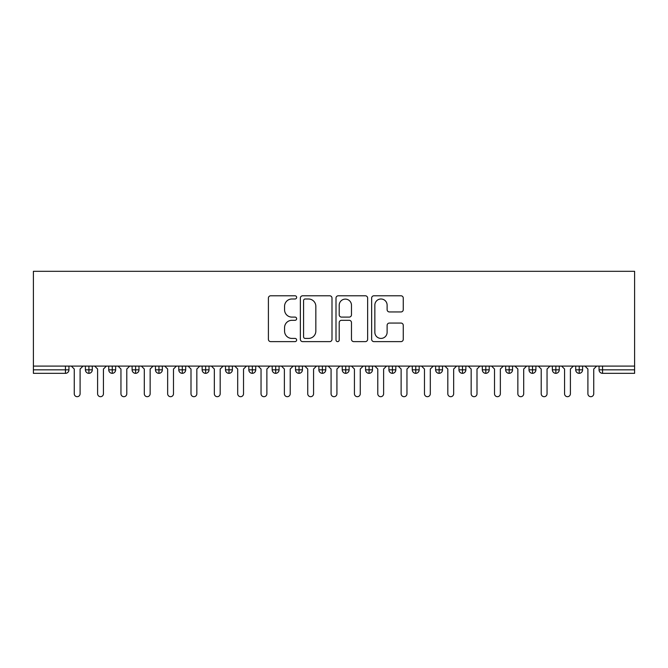<?xml version="1.0" encoding="UTF-8"?>
<svg xmlns="http://www.w3.org/2000/svg" width="668" height="668" viewBox="0 0 668 668"><rect width="100%" height="100%" fill="white"/><g stroke="black" fill="none" stroke-linecap="round" stroke-linejoin="round"><path stroke-width="1" d="M296.642 297.394A1.603 1.603 0 0 0 295.039 295.79L270.69 295.79A2.288 2.288 0 0 0 268.402 298.078L268.402 339.336A2.288 2.288 0 0 0 270.69 341.624L295.039 341.624A1.603 1.603 0 0 0 296.642 340.02A1.603 1.603 0 0 0 295.039 338.417L291.891 338.417A7.331 7.331 0 0 1 284.56 331.086L284.56 327.646A7.331 7.331 0 0 1 291.891 320.314L295.039 320.314A1.603 1.603 0 0 0 296.642 318.711A1.603 1.603 0 0 0 295.039 317.1L291.891 317.1A7.331 7.331 0 0 1 284.56 309.768L284.56 306.328A7.331 7.331 0 0 1 291.891 298.997L295.039 298.997A1.603 1.603 0 0 0 296.642 297.394M400.975 311.948A2.288 2.288 0 0 0 403.263 309.651L403.263 298.078A2.288 2.288 0 0 0 400.975 295.79L373.93 295.79A2.288 2.288 0 0 0 371.642 298.078L371.642 339.336A2.288 2.288 0 0 0 373.93 341.624L400.975 341.624A2.288 2.288 0 0 0 403.263 339.336L403.263 325.349A2.288 2.288 0 0 0 400.975 323.061L389.402 323.061A2.288 2.288 0 0 0 387.114 325.349L387.114 332.288A6.129 6.129 0 0 1 380.977 338.417A6.129 6.129 0 0 1 374.848 332.288L374.848 305.126A6.129 6.129 0 0 1 380.977 298.997A6.129 6.129 0 0 1 387.114 305.126L387.114 309.651A2.288 2.288 0 0 0 389.402 311.948L400.975 311.948M33.4 366.106L33.4 271.308L634.6 271.308L634.6 366.106L33.4 366.106L33.4 369.838L65.447 369.838L65.447 366.106M331.996 298.078A2.288 2.288 0 0 0 329.7 295.79L302.662 295.79A2.288 2.288 0 0 0 300.366 298.078L300.366 339.336A2.288 2.288 0 0 0 302.662 341.624L329.7 341.624A2.288 2.288 0 0 0 331.996 339.336L331.996 298.078M338.3 295.79L365.338 295.79A2.288 2.288 0 0 1 367.634 298.078L367.634 339.336A2.288 2.288 0 0 1 365.338 341.624L353.764 341.624A2.288 2.288 0 0 1 351.477 339.336L351.477 322.602A2.288 2.288 0 0 0 349.18 320.314L341.507 320.314A2.288 2.288 0 0 0 339.21 322.602L339.21 340.02A1.603 1.603 0 0 1 337.607 341.624A1.603 1.603 0 0 1 336.004 340.02L336.004 298.078A2.288 2.288 0 0 1 338.3 295.79M68.946 366.106L68.946 369.838A3.499 3.499 0 0 1 65.447 373.337L33.4 373.337L33.4 369.838M634.6 373.337L602.553 373.337A3.499 3.499 0 0 1 599.054 369.838L599.054 366.106L599.054 369.838A3.499 3.499 0 0 0 602.553 373.337L602.553 369.838L634.6 369.838L634.6 373.337M634.6 366.106L634.6 369.838M88.911 373.337A3.499 3.499 0 0 1 85.404 369.838L85.404 366.106L85.404 369.838A3.499 3.499 0 0 0 88.911 373.337A3.499 3.499 0 0 0 92.293 369.838L92.293 366.106L92.293 369.838A3.499 3.499 0 0 1 88.911 373.337L88.911 369.838L92.293 369.838M88.911 366.106L88.911 369.838L85.404 369.838M65.447 373.337A3.499 3.499 0 0 0 68.946 369.838A3.499 3.499 0 0 1 65.447 373.337L65.447 369.838L68.946 369.838M112.257 366.106L112.257 369.838L108.75 369.838L108.75 366.106L108.75 369.838A3.499 3.499 0 0 0 112.257 373.337A3.499 3.499 0 0 0 115.639 369.838L115.639 366.106L115.639 369.838A3.499 3.499 0 0 1 112.257 373.337A3.499 3.499 0 0 1 108.75 369.838A3.499 3.499 0 0 0 112.257 373.337L112.257 369.838L115.639 369.838M135.604 366.106L135.604 369.838L132.105 369.838L132.105 366.106L132.105 369.838A3.499 3.499 0 0 0 135.604 373.337A3.499 3.499 0 0 0 138.986 369.838L138.986 366.106L138.986 369.838A3.499 3.499 0 0 1 135.604 373.337A3.499 3.499 0 0 1 132.105 369.838A3.499 3.499 0 0 0 135.604 373.337L135.604 369.838L138.986 369.838M158.951 366.106L158.951 373.337A3.499 3.499 0 0 1 155.452 369.838L155.452 366.106L155.452 369.838A3.499 3.499 0 0 0 158.951 373.337A3.499 3.499 0 0 0 162.341 369.838L162.341 366.106M182.297 366.106L182.297 373.337A3.499 3.499 0 0 1 178.799 369.838A3.499 3.499 0 0 0 182.297 373.337A3.499 3.499 0 0 1 178.799 369.838L178.799 366.106M185.687 366.106L185.687 369.838A3.499 3.499 0 0 1 182.297 373.337A3.499 3.499 0 0 0 185.687 369.838L178.799 369.838M205.644 366.106L205.644 369.838L202.145 369.838L202.145 366.106L202.145 369.838A3.499 3.499 0 0 0 205.644 373.337A3.499 3.499 0 0 0 209.034 369.838L209.034 366.106L209.034 369.838A3.499 3.499 0 0 1 205.644 373.337A3.499 3.499 0 0 1 202.145 369.838A3.499 3.499 0 0 0 205.644 373.337L205.644 369.838L209.034 369.838M228.99 373.337A3.499 3.499 0 0 1 225.492 369.838L225.492 366.106L225.492 369.838A3.499 3.499 0 0 0 228.99 373.337A3.499 3.499 0 0 0 232.381 369.838L232.381 366.106L232.381 369.838A3.499 3.499 0 0 1 228.99 373.337L228.99 369.838L232.381 369.838M252.345 366.106L252.345 369.838L248.838 369.838L248.838 366.106L248.838 369.838A3.499 3.499 0 0 0 252.345 373.337A3.499 3.499 0 0 0 255.727 369.838L255.727 366.106L255.727 369.838A3.499 3.499 0 0 1 252.345 373.337A3.499 3.499 0 0 1 248.838 369.838A3.499 3.499 0 0 0 252.345 373.337L252.345 369.838L255.727 369.838M275.692 366.106L275.692 373.337A3.499 3.499 0 0 1 272.185 369.838L272.185 366.106L272.185 369.838A3.499 3.499 0 0 0 275.692 373.337A3.499 3.499 0 0 0 279.074 369.838L279.074 366.106M299.039 366.106L299.039 373.337A3.499 3.499 0 0 1 295.532 369.838L295.532 366.106L295.532 369.838A3.499 3.499 0 0 0 299.039 373.337A3.499 3.499 0 0 0 302.42 369.838L302.42 366.106M322.385 366.106L322.385 373.337A3.499 3.499 0 0 1 318.886 369.838L318.886 366.106L318.886 369.838A3.499 3.499 0 0 0 322.385 373.337A3.499 3.499 0 0 0 325.767 369.838L325.767 366.106M345.732 366.106L345.732 369.838L342.233 369.838L342.233 366.106L342.233 369.838A3.499 3.499 0 0 0 345.732 373.337A3.499 3.499 0 0 0 349.113 369.838L349.113 366.106L349.113 369.838A3.499 3.499 0 0 1 345.732 373.337A3.499 3.499 0 0 1 342.233 369.838A3.499 3.499 0 0 0 345.732 373.337L345.732 369.838L349.113 369.838M369.078 366.106L369.078 369.838L365.58 369.838L365.58 366.106L365.58 369.838A3.499 3.499 0 0 0 369.078 373.337A3.499 3.499 0 0 0 372.468 369.838L372.468 366.106L372.468 369.838A3.499 3.499 0 0 1 369.078 373.337A3.499 3.499 0 0 1 365.58 369.838A3.499 3.499 0 0 0 369.078 373.337L369.078 369.838L372.468 369.838M392.425 366.106L392.425 369.838L388.926 369.838L388.926 366.106L388.926 369.838A3.499 3.499 0 0 0 392.425 373.337A3.499 3.499 0 0 0 395.815 369.838L395.815 366.106L395.815 369.838A3.499 3.499 0 0 1 392.425 373.337A3.499 3.499 0 0 1 388.926 369.838A3.499 3.499 0 0 0 392.425 373.337L392.425 369.838L395.815 369.838M415.772 366.106L415.772 373.337A3.499 3.499 0 0 1 412.273 369.838L412.273 366.106L412.273 369.838A3.499 3.499 0 0 0 415.772 373.337A3.499 3.499 0 0 0 419.162 369.838L419.162 366.106M439.126 366.106L439.126 373.337A3.499 3.499 0 0 1 435.62 369.838L435.62 366.106L435.62 369.838A3.499 3.499 0 0 0 439.126 373.337A3.499 3.499 0 0 0 442.508 369.838L442.508 366.106M462.473 366.106L462.473 369.838L458.966 369.838L458.966 366.106L458.966 369.838A3.499 3.499 0 0 0 462.473 373.337A3.499 3.499 0 0 0 465.855 369.838L465.855 366.106L465.855 369.838A3.499 3.499 0 0 1 462.473 373.337A3.499 3.499 0 0 1 458.966 369.838A3.499 3.499 0 0 0 462.473 373.337L462.473 369.838L465.855 369.838M485.82 366.106L485.82 373.337A3.499 3.499 0 0 1 482.313 369.838L482.313 366.106L482.313 369.838A3.499 3.499 0 0 0 485.82 373.337A3.499 3.499 0 0 0 489.201 369.838L489.201 366.106M509.166 366.106L509.166 373.337A3.499 3.499 0 0 1 505.659 369.838L505.659 366.106L505.659 369.838A3.499 3.499 0 0 0 509.166 373.337A3.499 3.499 0 0 0 512.548 369.838L512.548 366.106M532.513 366.106L532.513 373.337A3.499 3.499 0 0 1 529.014 369.838L529.014 366.106L529.014 369.838A3.499 3.499 0 0 0 532.513 373.337A3.499 3.499 0 0 0 535.895 369.838L535.895 366.106M555.86 366.106L555.86 373.337A3.499 3.499 0 0 1 552.361 369.838L552.361 366.106M559.25 366.106L559.25 369.838A3.499 3.499 0 0 1 555.86 373.337A3.499 3.499 0 0 0 559.25 369.838L552.361 369.838A3.499 3.499 0 0 0 555.86 373.337M579.206 366.106L579.206 373.337A3.499 3.499 0 0 1 575.707 369.838L575.707 366.106L575.707 369.838A3.499 3.499 0 0 0 579.206 373.337A3.499 3.499 0 0 0 582.596 369.838L582.596 366.106M228.99 366.106L228.99 369.838L225.492 369.838M305.184 298.997A1.603 1.603 0 0 0 303.581 300.6L303.581 336.814A1.603 1.603 0 0 0 305.184 338.417L308.507 338.417A7.331 7.331 0 0 0 315.839 331.086L315.839 306.328A7.331 7.331 0 0 0 308.507 298.997L305.184 298.997M351.477 305.243A6.129 6.129 0 0 0 345.348 299.114A6.129 6.129 0 0 0 339.21 305.243L339.21 314.812A2.288 2.288 0 0 0 341.507 317.1L349.18 317.1A2.288 2.288 0 0 0 351.477 314.812L351.477 305.243M74.257 393.769L74.257 369.02L74.257 393.769A2.922 2.922 0 0 0 77.179 396.692A2.922 2.922 0 0 0 80.093 393.769L80.093 369.02L80.093 393.769M83.016 366.106L80.093 369.02M74.257 369.02L71.342 366.106M97.603 393.769L97.603 369.02L97.603 393.769A2.922 2.922 0 0 0 100.526 396.692A2.922 2.922 0 0 0 103.44 393.769L103.44 369.02L103.44 393.769M120.95 393.769L120.95 369.02L120.95 393.769A2.922 2.922 0 0 0 123.872 396.692A2.922 2.922 0 0 0 126.786 393.769L126.786 369.02L126.786 393.769M144.305 393.769L144.305 369.02L144.305 393.769A2.922 2.922 0 0 0 147.219 396.692A2.922 2.922 0 0 0 150.141 393.769L150.141 369.02L150.141 393.769M167.651 393.769L167.651 369.02L167.651 393.769A2.922 2.922 0 0 0 170.565 396.692A2.922 2.922 0 0 0 173.488 393.769L173.488 369.02L173.488 393.769M106.362 366.106L103.44 369.02M97.603 369.02L94.689 366.106M129.709 366.106L126.786 369.02M120.95 369.02L118.036 366.106M153.055 366.106L150.141 369.02M144.305 369.02L141.382 366.106M176.402 366.106L173.488 369.02M167.651 369.02L164.729 366.106M190.998 393.769L190.998 369.02L190.998 393.769A2.922 2.922 0 0 0 193.912 396.692A2.922 2.922 0 0 0 196.835 393.769L196.835 369.02L196.835 393.769M199.749 366.106L196.835 369.02M190.998 369.02L188.075 366.106M214.344 393.769L214.344 369.02L214.344 393.769A2.922 2.922 0 0 0 217.259 396.692A2.922 2.922 0 0 0 220.181 393.769L220.181 369.02L220.181 393.769M237.691 393.769L237.691 369.02L237.691 393.769A2.922 2.922 0 0 0 240.614 396.692A2.922 2.922 0 0 0 243.528 393.769L243.528 369.02L243.528 393.769M261.038 393.769L261.038 369.02L261.038 393.769A2.922 2.922 0 0 0 263.96 396.692A2.922 2.922 0 0 0 266.874 393.769L266.874 369.02L266.874 393.769M284.384 393.769L284.384 369.02L284.384 393.769A2.922 2.922 0 0 0 287.307 396.692A2.922 2.922 0 0 0 290.221 393.769L290.221 369.02L290.221 393.769M223.095 366.106L220.181 369.02M214.344 369.02L211.422 366.106M246.45 366.106L243.528 369.02M237.691 369.02L234.777 366.106M269.797 366.106L266.874 369.02M261.038 369.02L258.124 366.106M293.143 366.106L290.221 369.02M284.384 369.02L281.47 366.106M307.731 393.769L307.731 369.02L307.731 393.769A2.922 2.922 0 0 0 310.653 396.692A2.922 2.922 0 0 0 313.568 393.769L313.568 369.02L313.568 393.769M331.077 393.769L331.077 369.02L331.077 393.769A2.922 2.922 0 0 0 334 396.692A2.922 2.922 0 0 0 336.923 393.769L336.923 369.02L336.923 393.769M354.432 393.769L354.432 369.02L354.432 393.769A2.922 2.922 0 0 0 357.347 396.692A2.922 2.922 0 0 0 360.269 393.769L360.269 369.02L360.269 393.769M377.779 393.769L377.779 369.02L377.779 393.769A2.922 2.922 0 0 0 380.693 396.692A2.922 2.922 0 0 0 383.616 393.769L383.616 369.02L383.616 393.769M401.126 393.769L401.126 369.02L401.126 393.769A2.922 2.922 0 0 0 404.04 396.692A2.922 2.922 0 0 0 406.962 393.769L406.962 369.02L406.962 393.769M316.49 366.106L313.568 369.02M307.731 369.02L304.817 366.106M339.837 366.106L336.923 369.02M331.077 369.02L328.163 366.106M363.183 366.106L360.269 369.02M354.432 369.02L351.51 366.106M386.53 366.106L383.616 369.02M377.779 369.02L374.857 366.106M409.876 366.106L406.962 369.02M401.126 369.02L398.203 366.106M424.472 393.769L424.472 369.02L424.472 393.769A2.922 2.922 0 0 0 427.386 396.692A2.922 2.922 0 0 0 430.309 393.769L430.309 369.02L430.309 393.769M433.223 366.106L430.309 369.02M424.472 369.02L421.55 366.106M447.819 393.769L447.819 369.02L447.819 393.769A2.922 2.922 0 0 0 450.741 396.692A2.922 2.922 0 0 0 453.655 393.769L453.655 369.02L453.655 393.769M456.578 366.106L453.655 369.02M447.819 369.02L444.905 366.106M471.165 393.769L471.165 369.02L471.165 393.769A2.922 2.922 0 0 0 474.088 396.692A2.922 2.922 0 0 0 477.002 393.769L477.002 369.02L477.002 393.769M479.925 366.106L477.002 369.02M471.165 369.02L468.251 366.106M494.512 393.769L494.512 369.02L494.512 393.769A2.922 2.922 0 0 0 497.435 396.692A2.922 2.922 0 0 0 500.349 393.769L500.349 369.02L500.349 393.769M503.271 366.106L500.349 369.02M494.512 369.02L491.598 366.106M517.859 393.769L517.859 369.02L517.859 393.769A2.922 2.922 0 0 0 520.781 396.692A2.922 2.922 0 0 0 523.695 393.769L523.695 369.02L523.695 393.769M526.618 366.106L523.695 369.02M517.859 369.02L514.945 366.106M541.214 393.769L541.214 369.02L541.214 393.769A2.922 2.922 0 0 0 544.128 396.692A2.922 2.922 0 0 0 547.05 393.769L547.05 369.02L547.05 393.769M549.964 366.106L547.05 369.02M541.214 369.02L538.291 366.106M564.56 393.769L564.56 369.02L564.56 393.769A2.922 2.922 0 0 0 567.474 396.692A2.922 2.922 0 0 0 570.397 393.769L570.397 369.02L570.397 393.769M573.311 366.106L570.397 369.02M564.56 369.02L561.638 366.106M587.907 393.769L587.907 369.02L587.907 393.769A2.922 2.922 0 0 0 590.821 396.692A2.922 2.922 0 0 0 593.743 393.769L593.743 369.02L593.743 393.769M596.658 366.106L593.743 369.02M587.907 369.02L584.984 366.106M602.553 366.106L602.553 369.838L599.054 369.838M155.452 369.838A3.499 3.499 0 0 0 158.951 373.337A3.499 3.499 0 0 0 162.341 369.838L155.452 369.838M272.185 369.838A3.499 3.499 0 0 0 275.692 373.337A3.499 3.499 0 0 0 279.074 369.838L272.185 369.838M295.532 369.838A3.499 3.499 0 0 0 299.039 373.337A3.499 3.499 0 0 0 302.42 369.838L295.532 369.838M318.886 369.838A3.499 3.499 0 0 0 322.385 373.337A3.499 3.499 0 0 0 325.767 369.838L318.886 369.838M412.273 369.838A3.499 3.499 0 0 0 415.772 373.337A3.499 3.499 0 0 0 419.162 369.838L412.273 369.838M435.62 369.838A3.499 3.499 0 0 0 439.126 373.337A3.499 3.499 0 0 0 442.508 369.838L435.62 369.838M482.313 369.838L489.201 369.838A3.499 3.499 0 0 1 485.82 373.337M505.659 369.838A3.499 3.499 0 0 0 509.166 373.337A3.499 3.499 0 0 0 512.548 369.838L505.659 369.838M529.014 369.838A3.499 3.499 0 0 0 532.513 373.337A3.499 3.499 0 0 0 535.895 369.838L529.014 369.838M575.707 369.838L582.596 369.838A3.499 3.499 0 0 1 579.206 373.337"/></g></svg>
